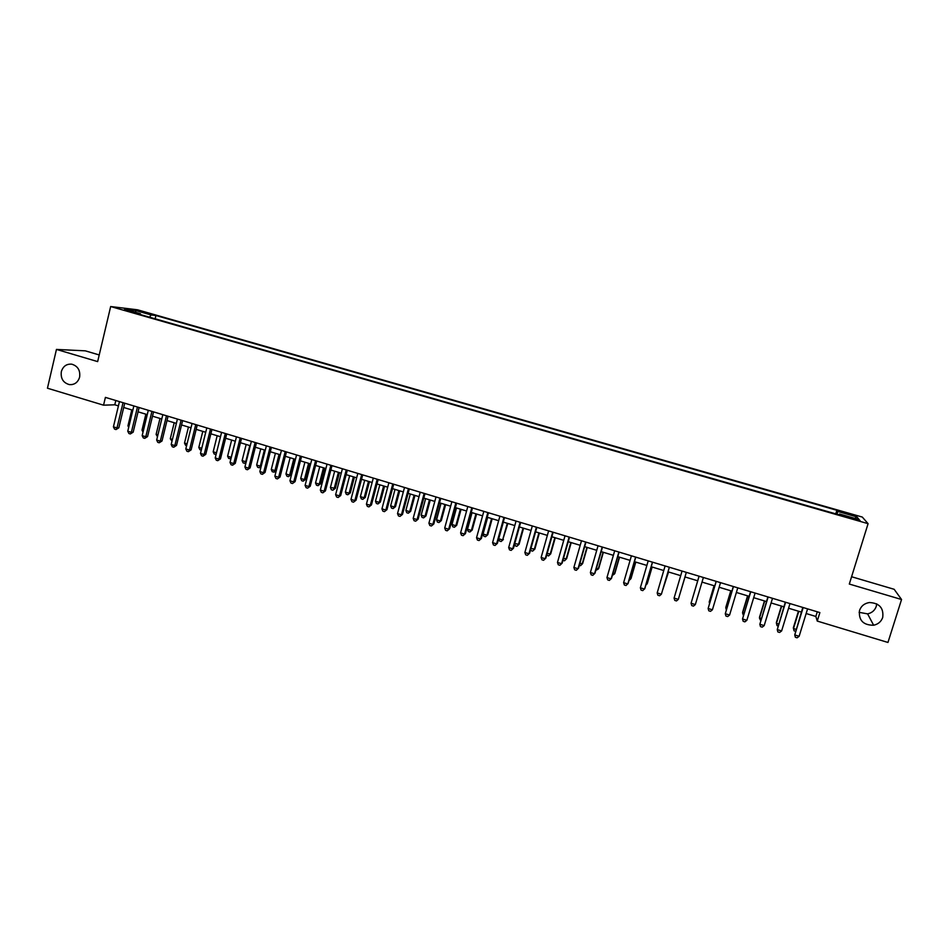<?xml version="1.0" encoding="UTF-8"?>
<svg xmlns="http://www.w3.org/2000/svg" width="949" height="949" viewBox="0 0 949 949"><rect width="100%" height="100%" fill="white"/><g stroke="black" fill="none" stroke-linecap="round" stroke-linejoin="round"><path stroke-width="1.42" d="M79.621 377.133C77.937 382.447 74.52 384.938 69.348 384.606C63.203 382.827 60.522 378.509 61.329 371.652C63.037 366.267 66.513 363.775 71.756 364.179C77.818 366.029 80.44 370.347 79.621 377.133M876.71 603.837L876.247 606.411C874.812 610.421 871.929 612.912 867.6 613.873L859.106 612.33M882.712 617.431C881.206 621.631 878.181 624.228 873.638 625.237C863.234 625.225 858.525 620.302 859.509 610.492C861.146 605.984 864.444 603.339 869.403 602.532C879.367 603.042 883.816 608.012 882.712 617.431M124.165 310.098L131.579 311.569L124.165 310.098M99.23 354.95L85.315 350.845L56.454 349.422L47.45 388.212L103.548 405.176L114.793 404.796L118.423 405.899M862.297 517.063L137.546 309.801L110.665 306.539L868.086 523.67L862.297 517.063M868.086 523.67L849.308 584.05L901.55 599.507L894.16 589.293L851.585 576.743M806.152 613.529L815.855 616.459L817.255 621.073L819.877 612.579L105.41 397.382L103.548 405.176M854.278 518.498L845.488 516.505L855.179 519.613L860.043 520.479L854.278 518.498L854.041 519.281M140.63 314.641L140.44 313.716L135.387 313.134L840.423 515.2L839.545 513.99L839.189 514.844M140.44 313.716L124.58 309.172L135.517 310.477L151.128 314.949L155.933 315.507L836.876 510.289L837.694 511.44L856.923 516.932L859.165 519.613L839.545 513.99M901.55 599.507L887.956 642.461L817.255 621.073M56.454 349.422L97.652 361.605L110.665 306.539M123.702 407.489L132.813 410.241M138.068 411.83L147.261 414.606M152.492 416.184L161.781 418.983M166.988 420.561L176.36 423.384M181.544 424.95L191.01 427.809M196.17 429.375L205.719 432.258M210.868 433.812L220.5 436.718M225.625 438.26L235.352 441.202M240.453 442.732L250.275 445.71M255.34 447.24L265.257 450.229M270.299 451.748L280.323 454.773L276.313 470.36L274.297 472.08L272.28 471.748L271.272 469.494L274.937 470.609L279.065 454.393M285.329 456.291L295.447 459.34M300.43 460.846L310.643 463.931M315.602 465.425L325.91 468.545M330.845 470.028L341.249 473.171M346.16 474.654L356.658 477.822M361.533 479.292L372.138 482.495M376.99 483.966L387.69 487.193M392.518 488.652L403.325 491.914M408.117 493.361L419.019 496.647M423.788 498.095L434.796 501.416M439.541 502.84L450.645 506.197M455.354 507.62L466.576 511.013M471.25 512.424L482.578 515.841M487.228 517.241L498.652 520.693M503.267 522.08L514.809 525.568M519.4 526.956L531.037 530.467M535.592 531.843L547.348 535.39M551.879 536.754L563.742 540.337M568.226 541.701L580.207 545.307M584.667 546.66L596.755 550.313M601.18 551.642L613.374 555.331M617.775 556.66L630.089 560.373M634.454 561.689L646.874 565.438M651.204 566.743L663.742 570.539M668.037 571.832L680.706 575.652M684.964 576.945L697.705 580.788M702.011 582.093L714.775 585.936M719.152 587.265L731.916 591.12M736.377 592.461L749.152 596.316M753.696 597.692L766.472 601.547M771.086 602.947L783.874 606.802M788.572 608.226L801.371 612.081M817.291 611.797L815.855 616.459M115.814 400.525L114.793 404.796M837.089 514.251L837.694 511.44M835.772 513.872L836.876 510.289M155.138 318.793L155.933 315.507M151.128 314.949L149.503 317.18M854.717 518.332L856.923 516.932M135.517 310.477L135.873 312.411M802.795 607.431L794.752 634.94L803.174 607.55M799.141 636.281L797.101 637.799L795.357 637.265L794.752 634.94L799.141 636.281L807.575 608.878M798.429 611.203L793.34 627.775L793.494 628.546L796.069 629.329M798.797 611.31L793.494 628.546L794.076 630.824L795.476 631.251M785.298 602.164L777.255 629.602L785.618 602.259M781.62 630.931L779.615 632.461L777.872 631.927L777.255 629.602L781.62 630.931L789.995 603.576M767.883 596.921L759.852 624.276L768.144 596.992M764.194 625.605L762.213 627.135L760.481 626.613L759.852 624.276L764.194 625.605L772.498 598.309M750.552 591.702L742.521 618.985L750.754 591.761M746.851 620.314L744.894 621.844L743.174 621.31L742.521 618.985L746.851 620.314L755.096 593.066M733.304 586.506L725.285 613.73L733.447 586.553M729.591 615.035L727.669 616.577L725.949 616.055L725.285 613.73L729.591 615.035L737.764 587.846M781.395 606.055L776.353 622.603L776.448 623.363L778.619 624.015M781.703 606.15L776.448 623.363L777.041 625.628L778.026 625.937M764.443 600.942L759.437 617.455L761.252 618.736M764.692 601.014L759.485 618.19L760.671 620.646M747.575 595.842L742.604 612.33L743.969 613.469M747.776 595.901L742.592 613.042L743.399 615.379M730.789 590.776L725.855 607.23L726.78 608.226M730.932 590.812L725.795 607.929L726.317 609.78M716.151 581.334L708.132 608.487L716.234 581.357M712.414 609.792L710.516 611.334L708.808 610.812L708.132 608.487L712.414 609.792L720.528 582.65M714.087 585.735L709.176 602.152L709.674 603.018M714.17 585.758L709.389 603.955M699.069 576.197L691.062 603.267L699.105 576.197M695.332 604.572L693.458 606.114L691.762 605.592L691.062 603.267L695.332 604.572L703.375 577.49M674.087 598.084L674.786 600.409L676.483 600.931L678.321 599.377L686.317 572.354L678.321 599.377L674.087 598.084L682.058 571.073M679.935 593.967L685.036 576.956M679.899 594.062L685.024 576.956M669.33 567.229L661.394 594.204L657.183 592.923L665.095 565.96M669.389 567.253L661.394 594.204L659.579 595.758L657.894 595.248L657.183 592.923M663.054 588.819L668.547 571.986M662.853 589.495L668.476 571.962M652.426 562.14L644.561 589.068L640.361 587.787L648.203 560.871M652.544 562.176L644.881 588.416L642.77 590.622L641.097 590.112L640.361 587.787M646.257 583.706L647.36 583.327L652.129 567.028M645.878 584.987L647.064 583.955L652.01 566.992M635.605 557.075L627.799 583.943L623.623 582.674L631.405 555.817M635.771 557.122L628.167 583.315L626.043 585.509L624.371 584.999L623.623 582.674M629.531 578.617L631.061 578.368L635.794 562.093M628.997 580.491L630.717 578.973L635.628 562.045M618.867 552.033L611.12 578.854L606.957 577.585L614.691 550.776M619.092 552.104L611.547 578.238L609.388 580.408L607.728 579.91L606.957 577.585M612.9 573.54L614.845 573.421L619.531 557.182M612.354 575.426L614.442 574.015L619.317 557.122M602.2 547.015L594.525 573.789L590.385 572.52L598.048 545.77M602.485 547.098L594.999 573.184L592.817 575.343L591.168 574.845L590.385 572.52M596.34 568.498L598.7 568.51L603.35 552.306M595.806 570.373L598.25 569.08L603.089 552.223M579.863 563.481L582.627 563.623L587.253 547.443M579.329 565.355L580.48 565.711L582.128 564.169L586.933 547.348M563.469 558.486L566.636 558.747L571.215 542.603M562.935 560.361L564.465 560.823L566.078 559.281L570.847 542.484M585.628 542.021L578 568.736L573.884 567.478L581.5 540.776M585.96 542.128L578.534 568.154L576.328 570.302L574.679 569.803L573.884 567.478M569.127 537.051L561.571 563.718L557.466 562.472L565.023 535.817M569.519 537.17L562.14 563.148L559.91 565.284L558.273 564.785L557.466 562.472M552.709 532.116L545.212 558.724L541.132 557.478L548.617 530.882M553.148 532.247L545.829 558.178L543.575 560.29L541.95 559.791L541.132 557.478M545.829 558.178L543.575 560.29M547.146 553.516L550.705 553.896L555.26 537.786M550.705 553.896L548.522 555.96L550.112 554.418L554.845 537.656M548.522 555.96L546.743 554.951M536.375 527.193L528.925 553.753L524.868 552.508L532.306 525.96M536.861 527.336L529.601 553.22L527.324 555.319L525.699 554.833L524.868 552.508M529.601 553.22L527.324 555.319M530.906 548.569L534.868 549.08L539.376 532.982M534.868 549.08L532.65 551.12L534.216 549.578L538.913 532.852M532.65 551.12L531.06 550.645L530.645 549.483M520.111 522.294L512.721 548.795L508.688 547.561L516.054 521.072M520.645 522.46L513.445 548.285L511.143 550.373L509.53 549.886L508.688 547.561M513.445 548.285L511.143 550.373M514.738 543.647L519.091 544.275L523.575 528.213M519.091 544.275L516.849 546.304L518.403 544.762L523.065 528.059M516.849 546.304L515.271 545.829L514.631 544.038M503.931 517.419L496.6 543.872L492.578 542.65L499.898 516.209M504.512 517.596L497.371 543.374L495.046 545.45L493.433 544.963L492.578 542.65M497.371 543.374L495.046 545.45M503.35 522.104L498.723 538.771L502.65 539.969L507.845 523.468M503.385 539.495L501.131 541.511L502.65 539.969L507.276 523.302M501.131 541.511L499.565 541.037L498.723 538.771M487.822 512.567L480.55 538.973L476.54 537.751L483.812 511.357M488.462 512.757L481.368 538.486L479.02 540.55L477.418 540.064L476.54 537.751M481.368 538.486L479.02 540.55M487.656 517.371L483.077 534.002L486.979 535.189L487.762 534.738L492.175 518.735M487.762 534.738L485.485 536.743L486.979 535.189L491.57 518.557M485.485 536.743L483.919 536.268L483.077 534.002M471.795 507.739L464.571 534.097L460.597 532.875L467.798 506.541M472.483 507.94L465.437 533.623L463.065 535.675L461.475 535.189L460.597 532.875M465.437 533.623L463.065 535.675M472.044 512.662L467.489 529.257L471.38 530.444L472.211 529.993L476.588 514.026M472.211 529.993L469.897 531.998L471.38 530.444L475.935 513.836M469.897 531.998L468.343 531.523L467.489 529.257M455.84 502.934L448.675 529.234L444.713 528.024L451.866 501.736M456.576 503.16L449.589 528.783L447.193 530.823L445.615 530.337L444.713 528.024M449.589 528.783L447.193 530.823M456.493 507.964L451.973 524.536L455.852 525.71L456.718 525.283L461.072 509.34M456.718 525.283L454.393 527.264L455.852 525.71L460.372 509.139M454.393 527.264L452.851 526.79L451.973 524.536M439.956 498.154L432.851 524.406L428.912 523.196L436.006 496.956M440.739 498.391L433.812 523.967L431.392 525.995L429.814 525.509L428.912 523.196M433.812 523.967L431.392 525.995M441.024 503.29L436.54 519.827L440.395 521.001L441.309 520.586L445.627 504.678M441.309 520.586L438.96 522.555L440.395 521.001L444.879 504.453M438.96 522.555L437.418 522.092L436.54 519.827M424.156 493.397L417.109 519.601L413.183 518.391L420.217 492.211M424.986 493.646L418.118 519.174L415.674 521.191L414.108 520.704L413.183 518.391M418.118 519.174L415.674 521.191M408.426 488.652L401.427 514.809L397.524 513.611L404.511 487.478M409.304 488.925L402.483 514.405L400.015 516.398L398.461 515.924L397.524 513.611M402.483 514.405L400.015 516.398M392.767 483.943L385.828 510.04L381.937 508.854L388.876 482.768M393.693 484.215L386.931 509.66L384.44 511.641L382.886 511.167L381.937 508.854M386.931 509.66L384.44 511.641M425.615 498.64L421.166 515.153L425.01 516.315L425.971 515.924L430.253 500.04M425.971 515.924L423.598 517.881L425.01 516.315L429.458 499.803M423.598 517.881L422.068 517.407L421.166 515.153M410.288 494.014L405.875 510.491L409.695 511.653L410.692 511.274L414.95 495.425M410.692 511.274L408.307 513.207L409.695 511.653L414.108 495.164M408.307 513.207L406.777 512.745L405.875 510.491M395.021 489.411L390.644 505.853L394.44 507.003L395.496 506.636L399.707 490.823M395.496 506.636L393.076 508.569L394.44 507.003L398.829 490.55M393.076 508.569L391.557 508.106L390.644 505.853M377.192 479.245L370.3 505.295L366.433 504.121L373.301 478.071M378.165 479.542L371.45 504.927L368.936 506.896L367.393 506.422L366.433 504.121M371.45 504.927L368.936 506.896M379.837 484.82L375.484 501.238L379.268 502.389L380.359 502.033L384.547 486.244M380.359 502.033L377.927 503.955L379.268 502.389L383.621 485.959M377.927 503.955L376.409 503.492L375.484 501.238M361.688 474.571L354.843 500.574L350.988 499.399L357.82 473.409M362.696 474.88L356.029 500.218L353.502 502.187L351.96 501.713L350.988 499.399M356.029 500.218L353.502 502.187M364.713 480.253L360.395 496.635L364.155 497.786L365.294 497.442L369.446 481.689M365.294 497.442L362.838 499.352L364.155 497.786L368.485 481.392M362.838 499.352L361.332 498.889L360.395 496.635M346.243 469.921L339.457 495.876L335.626 494.714L342.399 468.77M347.31 470.241L340.691 495.544L338.141 497.49L336.61 497.015L335.626 494.714M340.691 495.544L338.141 497.49M349.659 475.71L345.377 492.057L349.125 493.207L350.3 492.875L354.428 477.145M350.3 492.875L347.82 494.773L349.125 493.207L353.408 476.837M347.82 494.773L346.326 494.322L345.377 492.057M330.881 465.295L324.143 491.202L320.335 490.04L327.049 464.144M331.984 465.627L325.424 490.882L322.85 492.816L321.331 492.341L320.335 490.04M325.424 490.882L322.85 492.816M334.665 471.178L330.418 487.513L335.365 488.332L339.457 472.626M335.365 488.332L332.874 490.218L334.155 488.64L338.413 472.317M332.874 490.218L331.379 489.767L330.418 487.513M315.59 460.692L308.911 486.552L305.103 485.39L311.77 459.541M316.741 461.036L310.228 486.232L307.63 488.154L306.112 487.691L305.103 485.39M310.228 486.232L307.63 488.154M300.358 456.101L293.739 481.914L289.955 480.763L296.574 454.962M301.557 456.469L295.092 481.618L292.482 483.527L290.975 483.065L289.955 480.763M295.092 481.618L292.482 483.527M285.21 451.546L278.638 477.3L274.866 476.149L281.438 450.407M286.456 451.914L280.038 477.015L277.405 478.913L275.898 478.45L274.866 476.149M280.038 477.015L277.405 478.913M319.754 466.683L315.531 482.97L319.244 484.109L320.501 483.812L324.57 468.13M320.501 483.812L317.986 485.674L319.244 484.109L323.479 467.81M317.986 485.674L316.503 485.224L315.531 482.97M304.902 462.199L300.714 478.462L304.415 479.589L305.708 479.304L309.742 463.658M305.708 479.304L303.182 481.167L304.415 479.589L308.603 463.314M303.182 481.167L301.699 480.716L300.714 478.462M290.109 457.738L285.957 473.966L289.647 475.093L290.975 474.82L294.985 459.197M290.975 474.82L288.425 476.671L289.647 475.093L293.81 458.841M288.425 476.671L286.954 476.22L285.957 473.966M270.133 447.003L263.597 472.709L259.848 471.57L266.372 445.864M271.414 447.382L265.044 472.448L263.597 472.709L262.399 474.322L260.892 473.871L259.848 471.57M265.044 472.448L262.399 474.322M275.4 453.29L271.272 469.494M273.751 472.187L274.937 470.609L276.313 470.36M255.115 442.483L248.638 468.142L244.913 467.003L251.366 441.356M256.444 442.875L250.121 467.893L248.638 468.142L247.452 469.755L245.969 469.304L244.913 467.003M250.121 467.893L247.452 469.755M260.75 448.865L256.657 465.046L260.299 466.149L264.403 449.968M261.165 466.386L259.136 467.738L257.677 467.288L256.657 465.046M259.136 467.738L261.272 465.983M240.168 437.975L233.739 463.587L230.026 462.46L236.443 436.86M241.544 438.391L235.269 463.349L233.739 463.587L232.576 465.212L231.093 464.761L230.026 462.46M235.269 463.349L232.576 465.212M246.159 444.464L242.102 460.609L245.732 461.712L249.801 445.556M246.052 462.448L244.581 463.302L243.134 462.851L242.102 460.609M244.581 463.302L246.266 461.629M225.293 433.491L218.922 459.067L215.221 457.94L221.58 432.376M226.704 433.918L220.488 458.841L218.922 459.067L217.772 460.68L216.301 460.229L215.221 457.94M220.488 458.841L217.772 460.68M231.639 440.075L227.606 456.196L231.224 457.299L235.257 441.178M231.022 458.521L228.65 458.438L227.606 456.196M230.097 458.877L231.331 457.276M210.488 429.031L204.154 454.559L200.476 453.432L206.799 427.928M211.935 429.47L205.767 454.346L204.154 454.559L203.039 456.184L201.568 455.734L200.476 453.432M205.767 454.346L203.039 456.184M217.179 435.71L213.181 451.795L216.502 452.815M216.099 454.429L214.237 454.049L213.181 451.795M216.301 453.575L215.672 454.488M195.743 424.594L189.468 450.063L185.802 448.948L192.066 423.491M197.238 425.045L191.117 449.873L189.468 450.063L188.365 451.688L186.906 451.249L185.802 448.948M191.117 449.873L188.365 451.688M202.789 431.368L198.815 447.43L201.746 448.319M201.307 450.099L199.883 449.672L198.815 447.43M181.069 420.182L174.841 445.603L171.2 444.488L177.416 419.078M182.611 420.644L176.526 445.413L174.841 445.603L173.762 447.228L172.303 446.777L171.2 444.488M176.526 445.413L173.762 447.228M188.46 427.038L184.521 443.076L187.06 443.847M186.621 445.627L185.589 445.318L184.521 443.076M166.466 415.781L160.286 441.155L156.656 440.051L162.825 414.677M168.044 416.255L162.006 440.988L160.286 441.155L159.218 442.78L157.771 442.341L156.656 440.051M162.006 440.988L159.218 442.78M174.201 422.732L170.286 438.735L172.445 439.387M172.006 441.166L170.286 438.735M151.923 411.403L145.79 436.73L142.172 435.627L148.293 410.312M153.536 411.89L147.558 436.576L145.79 436.73L144.746 438.355L143.311 437.916L142.172 435.627M147.558 436.576L144.746 438.355M159.99 418.45L156.111 434.417L157.89 434.962M157.463 436.742L156.111 434.417M137.451 407.038L131.365 432.317L127.759 431.226L133.845 405.947M139.1 407.536L133.168 432.175L131.365 432.317L130.345 433.954L128.91 433.515L127.759 431.226M133.168 432.175L130.345 433.954M145.861 414.179L142.006 430.122L143.406 430.549M143.014 432.163L142.006 430.122M123.038 402.696L117 427.928L113.417 426.836L119.444 401.617M124.734 403.206L118.839 427.797L117 427.928L116.003 429.565L114.568 429.126L113.417 426.836M118.839 427.797L116.003 429.565M131.781 409.932L127.949 425.84L128.981 426.16M128.696 427.335L127.949 425.84M850.102 518.142L850.351 517.371M69.348 384.606L71.982 384.606M873.638 625.237L867.6 613.873"/></g></svg>

